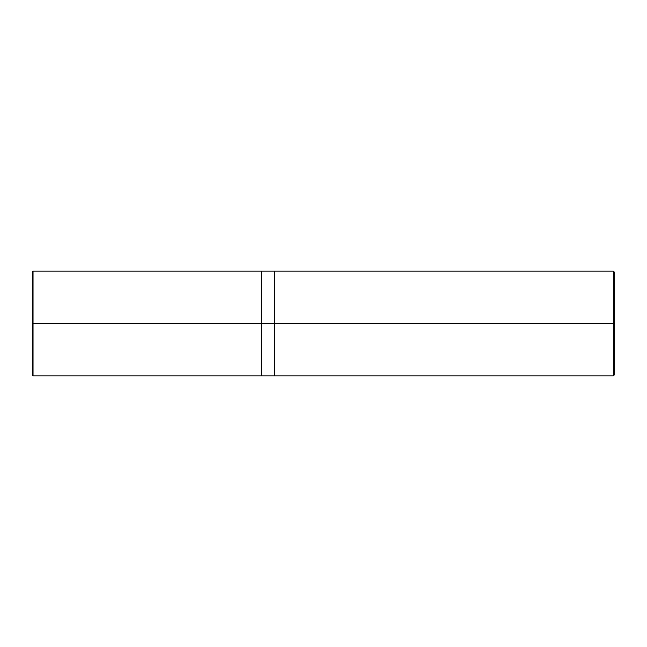 <?xml version="1.0" encoding="UTF-8"?>
<svg xmlns="http://www.w3.org/2000/svg" width="647" height="647" viewBox="0 0 647 647"><rect width="100%" height="100%" fill="white"/><g stroke="black" fill="none" stroke-linecap="round" stroke-linejoin="round"><path stroke-width="0.97" d="M261.348 323.5L261.348 375.842L261.348 271.158L261.348 323.5L33.029 323.5L33.029 271.158L33.029 323.5L33.005 271.158L33.005 323.5L32.35 323.5L32.35 271.837L32.35 375.163L33.005 271.158L33.005 375.842L33.029 271.158L33.029 375.842L33.029 323.5L33.029 375.842L33.029 323.5L261.348 323.5L261.348 375.842L261.348 271.158L261.348 375.842L261.348 323.5L274.433 323.5L274.433 271.158L274.433 323.5L261.348 323.5M614.65 272.468L613.34 271.158L33.005 271.158L32.35 271.813L32.35 323.5L33.005 323.5M614.65 323.5L614.65 374.532L614.65 272.468L614.65 323.5L613.34 323.5L613.34 271.158L613.34 323.5L274.433 323.5L274.433 271.158L274.433 375.842L274.433 323.5L274.433 375.842L274.433 323.5L613.34 323.5L613.34 271.158L613.34 375.842L613.34 323.5L613.34 375.842L613.34 323.5L614.65 323.5L614.65 374.532L614.65 323.5M614.65 374.532L613.34 375.842L33.005 375.842L32.35 375.187L32.35 323.5"/></g></svg>
